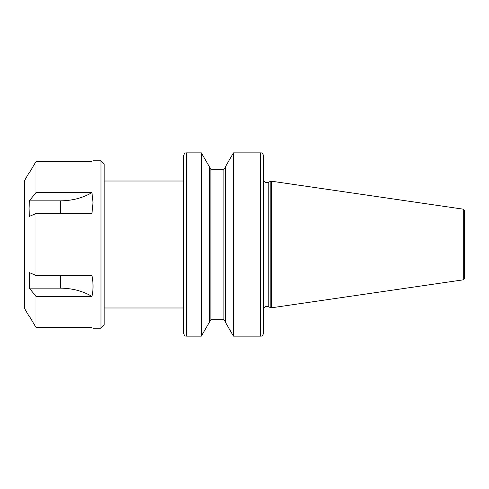 <?xml version="1.0" encoding="UTF-8"?>
<svg xmlns="http://www.w3.org/2000/svg" width="489" height="489" viewBox="0 0 489 489"><rect width="100%" height="100%" fill="white"/><g stroke="black" fill="none" stroke-linecap="round" stroke-linejoin="round"><path stroke-width="0.73" d="M104.175 181.016L183.509 181.016L183.509 307.984L104.175 307.984M463.272 209.17L464.55 210.649L464.55 278.351L463.272 279.83L463.272 209.17L271.609 181.217L271.609 307.783L463.272 279.83M183.509 333.156L183.509 155.844C185.062 151.657 185.82 153.381 186.498 152.855L186.498 336.145C185.82 335.619 185.062 337.343 183.509 333.156M263.632 244.5L263.632 309.445C263.822 307.508 264.885 306.444 266.823 306.255L268.174 306.554L268.174 182.446L270.808 181.217L270.808 307.783L271.609 307.783M233.449 336.145L225.368 322.153L225.368 166.847L233.449 152.855L233.449 336.145L260.643 336.145L260.643 152.855C261.065 153.271 262.092 151.7 263.632 155.844L263.632 333.156C262.092 337.3 261.065 335.729 260.643 336.145M209.42 166.847L209.42 322.153L201.34 336.145L201.34 152.855L209.42 166.847M100.991 160.783L100.991 328.217L104.175 325.026L104.175 163.974L100.991 160.783L93.032 160.783M35.96 192.605L91.938 192.605L93.008 202.642L91.938 213.559L35.96 213.559L29.377 216.395L29.053 208.62L29.377 200.851L35.96 192.605L35.96 161.663L29.377 172.745M35.96 275.441L91.938 275.441C93.393 283.009 93.393 289.995 91.938 296.395L35.96 296.395L29.377 288.149L29.377 272.605L35.96 275.441L35.96 213.559M29.377 316.255L35.96 327.337L35.96 296.395M35.96 327.337L91.938 327.337C93.393 328.504 93.393 328.504 91.938 327.337M29.053 316.255L24.45 308.284L24.45 180.716L29.053 172.745M29.377 272.605L29.053 280.38M91.938 161.663C93.393 160.496 93.393 160.496 91.938 161.663L35.96 161.663M91.938 192.605C82.653 198.014 72.115 200.759 60.33 200.851L29.377 200.851M29.377 288.149L60.33 288.149C72.115 288.241 82.653 290.986 91.938 296.395M209.42 167.764L210.912 169.255L210.912 319.745L209.42 321.236M210.912 169.255L223.87 169.255L223.87 319.745L225.368 321.236M60.33 200.851L60.33 213.559M60.33 275.441L60.33 288.149M268.174 182.446L266.823 182.745C264.885 182.556 263.822 181.492 263.632 179.555M268.174 306.554L270.808 307.783M233.449 152.855L260.643 152.855M186.498 336.145L201.34 336.145M186.498 152.855L201.34 152.855M210.912 319.745L223.87 319.745M223.87 169.255L225.368 167.764M270.808 181.217L271.609 181.217M100.991 328.217L93.032 328.217"/></g></svg>
